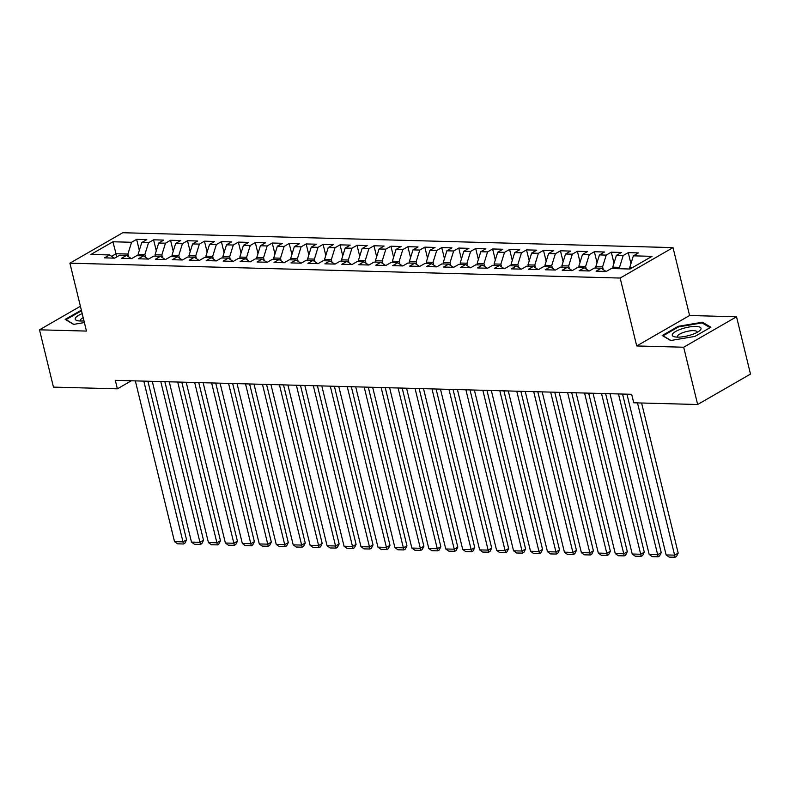<?xml version="1.0" encoding="UTF-8"?>
<svg xmlns="http://www.w3.org/2000/svg" width="790" height="790" viewBox="0 0 790 790"><rect width="100%" height="100%" fill="white"/><g stroke="black" fill="none" stroke-linecap="round" stroke-linejoin="round"><path stroke-width="1.19" d="M673.021 247.606L122.756 232.734L69.905 263.179L620.17 278.05L673.021 247.606L689.571 315.506L636.72 345.951L683.676 347.225L736.537 316.78L689.571 315.506M736.537 316.78L750.5 374.075L697.649 404.51L683.676 347.225M116.831 256.898L112.921 241.77L90.929 254.449L109.573 254.953L104.507 257.866L114.678 258.142L119.744 255.219L126.528 255.407L121.453 258.33L131.624 258.606L136.7 255.684L143.474 255.861L138.408 258.784L148.579 259.061L153.645 256.138L160.429 256.325L155.363 259.248L165.535 259.515L170.601 256.602L177.385 256.78L172.309 259.703L182.48 259.979L187.556 257.056L194.33 257.244L189.264 260.157L199.436 260.433L204.501 257.51L211.286 257.698L206.22 260.621L216.391 260.897L221.457 257.975L228.241 258.152L223.165 261.075L233.336 261.352L238.412 258.429L245.186 258.616L240.121 261.529L250.292 261.806L255.358 258.883L262.142 259.071L257.076 261.994L267.247 262.27L272.313 259.347L279.097 259.525L274.021 262.448L284.193 262.724L289.268 259.801L296.043 259.989L290.977 262.912L301.148 263.179L306.214 260.266L312.998 260.443L307.932 263.366L318.103 263.643L323.169 260.72L329.953 260.907L324.878 263.821L335.049 264.097L340.125 261.174L346.899 261.362L341.833 264.285L352.004 264.561L357.07 261.638L363.854 261.816L358.788 264.739L368.96 265.015L374.026 262.092L380.81 262.28L375.734 265.203L385.905 265.47L390.981 262.557L397.755 262.734L392.689 265.657L402.861 265.934L407.926 263.011L414.711 263.198L409.645 266.112L419.816 266.388L424.882 263.465L431.666 263.653L426.59 266.576L436.761 266.852L441.837 263.929L448.611 264.107L443.546 267.03L453.717 267.306L458.783 264.383L465.567 264.571L460.501 267.484L470.672 267.761L475.738 264.838L482.522 265.025L477.446 267.948L487.618 268.225L492.693 265.302L499.468 265.479L494.402 268.403L504.573 268.679L509.639 265.756L516.423 265.944L511.357 268.867L521.528 269.133L526.594 266.22L533.378 266.398L528.303 269.321L538.474 269.597L543.55 266.674L550.324 266.862L545.258 269.775L555.429 270.052L560.495 267.129L567.279 267.316L562.213 270.239L572.385 270.516L577.451 267.593L584.235 267.771L579.159 270.694L589.33 270.97L594.406 268.047L601.18 268.235L596.114 271.158L606.286 271.424L611.351 268.511L630.005 269.015L651.997 256.335L633.353 255.832L638.429 252.919L628.257 252.642L623.182 255.565L616.398 255.377L621.473 252.454L611.302 252.178L606.226 255.101L599.452 254.923L604.518 252L594.347 251.724L589.281 254.647L582.497 254.459L587.572 251.546L577.401 251.269L572.325 254.182L565.541 254.005L570.617 251.082L560.446 250.805L555.37 253.728L548.596 253.55L553.662 250.628L543.49 250.351L538.425 253.274L531.64 253.086L536.716 250.163L526.545 249.897L521.469 252.81L514.685 252.632L519.761 249.709L509.589 249.433L504.514 252.356L497.74 252.168L502.805 249.255L492.634 248.978L487.568 251.901L480.784 251.714L485.86 248.791L475.689 248.514L470.613 251.437L463.829 251.26L468.904 248.337L458.733 248.06L453.657 250.983L446.883 250.795L451.949 247.872L441.778 247.606L436.712 250.519L429.928 250.341L435.004 247.418L424.832 247.142L419.757 250.065L412.973 249.877L418.048 246.964L407.877 246.687L402.801 249.61L396.027 249.423L401.093 246.5L390.922 246.223L385.856 249.146L379.072 248.969L384.147 246.046L373.976 245.769L368.9 248.692L362.116 248.504L367.192 245.591L357.021 245.315L351.945 248.228L345.171 248.05L350.237 245.127L340.065 244.851L335 247.774L328.215 247.596L333.291 244.673L323.12 244.396L318.044 247.319L311.26 247.132L316.336 244.209L306.165 243.942L301.089 246.855L294.315 246.678L299.38 243.755L289.209 243.478L284.143 246.401L277.359 246.213L282.435 243.3L272.264 243.024L267.188 245.947L260.404 245.759L265.479 242.836L255.308 242.56L250.233 245.483L243.458 245.305L248.524 242.382L238.353 242.105L233.287 245.028L226.503 244.841L231.579 241.918L221.407 241.651L216.332 244.564L209.547 244.387L214.623 241.464L204.452 241.187L199.376 244.11L192.602 243.922L197.668 241.009L187.497 240.733L182.431 243.656L175.647 243.468L180.722 240.545L170.551 240.269L165.475 243.192L158.691 243.014L163.767 240.091L153.596 239.814L148.52 242.737L141.746 242.55L146.812 239.637L136.64 239.36L139.326 250.361M112.921 241.77L131.575 242.273L136.64 239.36M697.649 404.51L633.738 402.791L631.664 394.299L115.31 380.346L117.374 388.838L131.357 380.78M138.438 255.733L138.102 254.331L144.876 254.518L145.548 257.244M141.746 242.55L138.102 254.331M148.52 242.737L144.876 254.518M109.573 254.953L114.343 258.132M155.393 256.187L155.047 254.795L161.832 254.972L162.493 257.708M158.691 243.014L155.047 254.795M165.475 243.192L161.832 254.972M126.528 255.407L131.298 258.597M172.339 256.641L172.003 255.249L178.787 255.427L179.448 258.162M175.647 243.468L172.003 255.249M182.431 243.656L178.787 255.427M143.474 255.861L148.253 259.051M189.294 257.106L188.958 255.703L195.732 255.891L196.404 258.616M192.602 243.922L188.958 255.703M199.376 244.11L195.732 255.891M160.429 256.325L165.199 259.505M206.249 257.56L205.904 256.167L212.688 256.345L213.349 259.081M209.547 244.387L205.904 256.167M216.332 244.564L212.688 256.345M177.385 256.78L182.154 259.969M223.195 258.014L222.859 256.622L229.643 256.809L230.305 259.535M226.503 244.841L222.859 256.622M233.287 245.028L229.643 256.809M194.33 257.244L199.11 260.424M240.15 258.478L239.814 257.076L246.589 257.264L247.26 259.989M243.458 245.305L239.814 257.076M250.233 245.483L246.589 257.264M211.286 257.698L216.055 260.888M257.106 258.932L256.76 257.54L263.544 257.718L264.206 260.453M260.404 245.759L256.76 257.54M267.188 245.947L263.544 257.718M228.241 258.152L233.011 261.342M274.051 259.397L273.715 257.994L280.499 258.182L281.161 260.907M277.359 246.213L273.715 257.994M284.143 246.401L280.499 258.182M245.186 258.616L249.966 261.796M291.006 259.851L290.671 258.458L297.445 258.636L298.116 261.372M294.315 246.678L290.671 258.458M301.089 246.855L297.445 258.636M262.142 259.071L266.911 262.26M307.962 260.305L307.616 258.913L314.4 259.1L315.062 261.826M311.26 247.132L307.616 258.913M318.044 247.319L314.4 259.1M279.097 259.525L283.867 262.715M324.907 260.769L324.572 259.367L331.356 259.554L332.017 262.28M328.215 247.596L324.572 259.367M335 247.774L331.356 259.554M296.043 259.989L300.822 263.179M341.863 261.223L341.527 259.831L348.301 260.009L348.973 262.744M345.171 248.05L341.527 259.831M351.945 248.228L348.301 260.009M312.998 260.443L317.768 263.633M358.818 261.688L358.472 260.285L365.257 260.473L365.918 263.198M362.116 248.504L358.472 260.285M368.9 248.692L365.257 260.473M329.953 260.907L334.723 264.087M375.764 262.142L375.428 260.749L382.212 260.927L382.874 263.663M379.072 248.969L375.428 260.749M385.856 249.146L382.212 260.927M346.899 261.362L351.678 264.551M392.719 262.596L392.383 261.204L399.157 261.381L399.829 264.117M396.027 249.423L392.383 261.204M402.801 249.61L399.157 261.381M363.854 261.816L368.624 265.006M409.674 263.06L409.329 261.658L416.113 261.846L416.774 264.571M412.973 249.877L409.329 261.658M419.757 250.065L416.113 261.846M380.81 262.28L385.579 265.46M426.62 263.514L426.284 262.122L433.068 262.3L433.73 265.035M429.928 250.341L426.284 262.122M436.712 250.519L433.068 262.3M397.755 262.734L402.535 265.924M443.575 263.969L443.239 262.576L450.014 262.764L450.685 265.489M446.883 250.795L443.239 262.576M453.657 250.983L450.014 262.764M414.711 263.198L419.48 266.378M460.531 264.433L460.185 263.031L466.969 263.218L467.631 265.944M463.829 251.26L460.185 263.031M470.613 251.437L466.969 263.218M431.666 263.653L436.435 266.842M477.476 264.887L477.14 263.495L483.924 263.672L484.586 266.408M480.784 251.714L477.14 263.495M487.568 251.901L483.924 263.672M448.611 264.107L453.391 267.297M494.431 265.351L494.096 263.949L500.87 264.137L501.541 266.862M497.74 252.168L494.096 263.949M504.514 252.356L500.87 264.137M465.567 264.571L470.336 267.751M511.387 265.805L511.041 264.413L517.825 264.591L518.487 267.326M514.685 252.632L511.041 264.413M521.469 252.81L517.825 264.591M482.522 265.025L487.292 268.215M528.332 266.26L527.996 264.867L534.781 265.055L535.442 267.78M531.64 253.086L527.996 264.867M538.425 253.274L534.781 265.055M499.468 265.479L504.247 268.669M545.288 266.724L544.952 265.322L551.726 265.509L552.398 268.235M548.596 253.55L544.952 265.322M555.37 253.728L551.726 265.509M516.423 265.944L521.193 269.133M562.243 267.178L561.897 265.786L568.682 265.963L569.343 268.699M565.541 254.005L561.897 265.786M572.325 254.182L568.682 265.963M533.378 266.398L538.148 269.588M579.188 267.642L578.853 266.24L585.637 266.428L586.299 269.153M582.497 254.459L578.853 266.24M589.281 254.647L585.637 266.428M550.324 266.862L555.103 270.042M596.144 268.096L595.808 266.704L602.582 266.882L603.254 269.617M599.452 254.923L595.808 266.704M606.226 255.101L602.582 266.882M567.279 267.316L572.049 270.506M613.099 268.551L612.754 267.158L619.538 267.336L619.883 268.738M616.398 255.377L612.754 267.158M623.182 255.565L619.538 267.336M584.235 267.771L589.004 270.96M630.045 268.985L629.709 267.613L632.306 267.682M633.353 255.832L629.709 267.613M601.18 268.235L605.96 271.414M80.402 306.253L39.5 329.815L53.463 387.11L117.374 388.838M636.72 345.951L620.17 278.05M39.5 329.815L86.456 331.079L69.905 263.179M128.592 256.79L127.931 254.054L116.061 253.738L111.607 256.306M131.575 242.273L127.931 254.054M662.227 335.503L670.621 340.529L694.943 336.392L710.862 327.218L702.458 322.192L678.146 326.339L662.227 335.503M81.36 310.154L65.175 319.367L73.569 324.394L84.382 322.557M628.257 252.642L630.933 263.643M611.302 252.178L613.988 263.188M594.347 251.724L597.033 262.734M577.401 251.269L580.077 262.27M560.446 250.805L563.132 261.816M543.49 250.351L546.176 261.362M526.545 249.897L529.221 260.897M509.589 249.433L512.275 260.443M492.634 248.978L495.32 259.979M475.689 248.514L478.365 259.525M458.733 248.06L461.419 259.071M441.778 247.606L444.464 258.606M424.832 247.142L427.509 258.152M407.877 246.687L410.563 257.688M390.922 246.223L393.608 257.234M373.976 245.769L376.652 256.78M357.021 245.315L359.707 256.315M340.065 244.851L342.751 255.861M323.12 244.396L325.796 255.407M306.165 243.942L308.851 254.943M289.209 243.478L291.895 254.489M272.264 243.024L274.94 254.025M255.308 242.56L257.994 253.57M238.353 242.105L241.039 253.116M221.407 241.651L224.083 252.652M204.452 241.187L207.138 252.198M187.497 240.733L190.183 251.733M170.551 240.269L173.227 251.279M153.596 239.814L156.282 250.825M678.314 327.03L678.146 326.339M702.735 323.298L702.458 322.192M81.261 310.895L81.094 310.203M637.49 402.89L674.611 555.153L678.176 553.099L641.589 402.999M626.944 394.171L666.128 554.926L674.611 555.153L675.085 557.266L669.15 557.098L666.128 554.926M678.176 553.099L676.507 556.437L675.085 557.266M618.471 393.943L657.655 554.699L661.23 552.644L622.569 394.052M609.989 393.716L649.183 554.471L657.655 554.699L658.129 556.802L652.194 556.644L649.183 554.471M661.23 552.644L659.561 555.982L658.129 556.802M601.516 393.479L640.7 554.244L644.275 552.18L605.614 393.598M593.043 393.252L632.227 554.007L640.7 554.244L641.174 556.348L635.239 556.19L632.227 554.007M644.275 552.18L642.606 555.528L641.174 556.348M672.458 334.2A14.793 4.167 -13.7 0 0 674.769 336.866A14.793 4.167 -13.7 0 0 699.525 330.832A14.793 4.167 -13.7 0 0 700.829 329.371A14.793 4.167 -13.7 0 0 689.176 327.011A14.793 4.167 -13.7 0 0 672.458 334.2M697.066 332.412A10.132 2.854 -13.7 0 0 697.096 331.899A10.132 2.854 -13.7 0 0 687.794 331.257A10.132 2.854 -13.7 0 0 677.543 335.947A10.132 2.854 -13.7 0 0 677.415 336.698A10.132 2.854 -13.7 0 0 677.682 337.142M670.908 340.48L663.087 335.799L678.511 326.912L702.073 322.903L710.062 327.682M82.2 313.63A14.793 4.167 -13.7 0 0 75.406 318.074A14.793 4.167 -13.7 0 0 77.716 320.73A14.793 4.167 -13.7 0 0 83.967 320.849M83.187 317.669A10.132 2.854 -13.7 0 0 80.491 319.822A10.132 2.854 -13.7 0 0 80.363 320.562A10.132 2.854 -13.7 0 0 80.629 321.007M73.855 324.344L66.034 319.664L81.508 310.776M584.561 393.025L623.754 553.78L627.319 551.726L588.659 393.134M576.088 392.798L615.272 553.553L623.754 553.78L624.228 555.893L618.293 555.726L615.272 553.553M627.319 551.726L625.65 555.064L624.228 555.893M567.615 392.571L606.799 553.326L610.374 551.262L571.713 392.679M559.132 392.344L598.326 553.099L606.799 553.326L607.273 555.429L601.338 555.271L598.326 553.099M610.374 551.262L608.705 554.61L607.273 555.429M550.66 392.107L589.844 552.862L593.418 550.808L554.758 392.225M542.187 391.88L581.371 552.635L589.844 552.862L590.318 554.975L584.383 554.817L581.371 552.635M593.418 550.808L591.75 554.145L590.318 554.975M533.704 391.652L572.898 552.408L576.463 550.354L537.802 391.761M525.231 391.425L564.415 552.18L572.898 552.408L573.372 554.511L567.437 554.353L564.415 552.18M576.463 550.354L574.794 553.691L573.372 554.511M516.759 391.198L555.943 551.953L559.518 549.889L520.857 391.307M508.276 390.961L547.47 551.716L555.943 551.953L556.417 554.057L550.482 553.899L547.47 551.716M559.518 549.889L557.849 553.237L556.417 554.057M499.803 390.734L538.987 551.489L542.562 549.435L503.901 390.843M491.331 390.507L530.515 551.262L538.987 551.489L539.461 553.602L533.526 553.435L530.515 551.262M542.562 549.435L540.893 552.773L539.461 553.602M482.848 390.28L522.042 551.035L525.607 548.981L486.946 390.388M474.375 390.053L513.559 550.808L522.042 551.035L522.516 553.138L516.581 552.98L513.559 550.808M525.607 548.981L523.938 552.319L522.516 553.138M465.903 389.816L505.087 550.571L508.661 548.517L470.001 389.934M457.42 389.589L496.614 550.344L505.087 550.571L505.56 552.684L499.626 552.526L496.614 550.344M508.661 548.517L506.992 551.864L505.56 552.684M448.947 389.361L488.131 550.117L491.706 548.062L453.045 389.47M440.474 389.134L479.658 549.889L488.131 550.117L488.605 552.22L482.67 552.062L479.658 549.889M491.706 548.062L490.037 551.4L488.605 552.22M431.992 388.907L471.186 549.662L474.75 547.598L436.09 389.016M423.519 388.67L462.703 549.435L471.186 549.662L471.66 551.766L465.725 551.608L462.703 549.435M474.75 547.598L473.082 550.946L471.66 551.766M415.046 388.443L454.23 549.198L457.805 547.144L419.144 388.552M406.564 388.216L445.757 548.971L454.23 549.198L454.704 551.311L448.769 551.144L445.757 548.971M457.805 547.144L456.136 550.482L454.704 551.311M398.091 387.989L437.275 548.744L440.85 546.69L402.189 388.097M389.618 387.762L428.802 548.517L437.275 548.744L437.749 550.847L431.814 550.689L428.802 548.517M440.85 546.69L439.181 550.028L437.749 550.847M381.135 387.525L420.329 548.29L423.894 546.226L385.234 387.643M372.663 387.298L411.847 548.053L420.329 548.29L420.803 550.393L414.869 550.235L411.847 548.053M423.894 546.226L422.225 549.573L420.803 550.393M364.19 387.07L403.374 547.826L406.949 545.771L368.288 387.179M355.707 386.843L394.901 547.598L403.374 547.826L403.848 549.939L397.913 549.771L394.901 547.598M406.949 545.771L405.28 549.109L403.848 549.939M347.235 386.616L386.419 547.371L389.993 545.307L351.333 386.725M338.762 386.389L377.946 547.144L386.419 547.371L386.893 549.475L380.958 549.317L377.946 547.144M389.993 545.307L388.325 548.655L386.893 549.475M330.279 386.152L369.473 546.907L373.038 544.853L334.377 386.271M321.807 385.925L360.99 546.68L369.473 546.907L369.947 549.02L364.012 548.862L360.99 546.68M373.038 544.853L371.369 548.191L369.947 549.02M313.334 385.698L352.518 546.453L356.093 544.399L317.432 385.806M304.851 385.471L344.045 546.226L352.518 546.453L352.992 548.556L347.057 548.398L344.045 546.226M356.093 544.399L354.424 547.737L352.992 548.556M296.378 385.244L335.562 545.999L339.137 543.935L300.476 385.352M287.906 385.007L327.09 545.762L335.562 545.999L336.036 548.102L330.101 547.944L327.09 545.762M339.137 543.935L337.468 547.282L336.036 548.102M279.423 384.779L318.617 545.535L322.182 543.481L283.521 384.888M270.95 384.552L310.134 545.307L318.617 545.535L319.091 547.648L313.156 547.48L310.134 545.307M322.182 543.481L320.513 546.818L319.091 547.648M262.478 384.325L301.662 545.08L305.236 543.026L266.576 384.434M253.995 384.098L293.189 544.853L301.662 545.08L302.135 547.184L296.201 547.026L293.189 544.853M305.236 543.026L303.567 546.364L302.135 547.184M245.522 383.861L284.706 544.616L288.281 542.562L249.62 383.979M237.049 383.634L276.233 544.389L284.706 544.616L285.18 546.729L279.245 546.571L276.233 544.389M288.281 542.562L286.612 545.91L285.18 546.729M228.567 383.407L267.761 544.162L271.325 542.108L232.665 383.515M220.094 383.18L259.278 543.935L267.761 544.162L268.235 546.265L262.3 546.107L259.278 543.935M271.325 542.108L269.657 545.446L268.235 546.265M211.621 382.953L250.805 543.708L254.38 541.644L215.719 383.061M203.139 382.716L242.333 543.481L250.805 543.708L251.279 545.811L245.344 545.653L242.333 543.481M254.38 541.644L252.711 544.991L251.279 545.811M194.666 382.488L233.85 543.244L237.425 541.189L198.764 382.597M186.193 382.261L225.377 543.016L233.85 543.244L234.324 545.357L228.389 545.189L225.377 543.016M237.425 541.189L235.756 544.527L234.324 545.357M177.711 382.034L216.904 542.789L220.469 540.735L181.809 382.143M169.238 381.807L208.422 542.562L216.904 542.789L217.378 544.893L211.444 544.735L208.422 542.562M220.469 540.735L218.8 544.073L217.378 544.893M160.765 381.57L199.949 542.335L203.524 540.271L164.863 381.688M152.282 381.343L191.476 542.098L199.949 542.335L200.423 544.438L194.488 544.28L191.476 542.098M203.524 540.271L201.845 543.619L200.423 544.438M143.81 381.116L182.994 541.871L186.568 539.817L147.908 381.224M135.337 380.889L174.521 541.644L182.994 541.871L183.468 543.984L177.533 543.816L174.521 541.644M186.568 539.817L184.9 543.155L183.468 543.984"/></g></svg>
